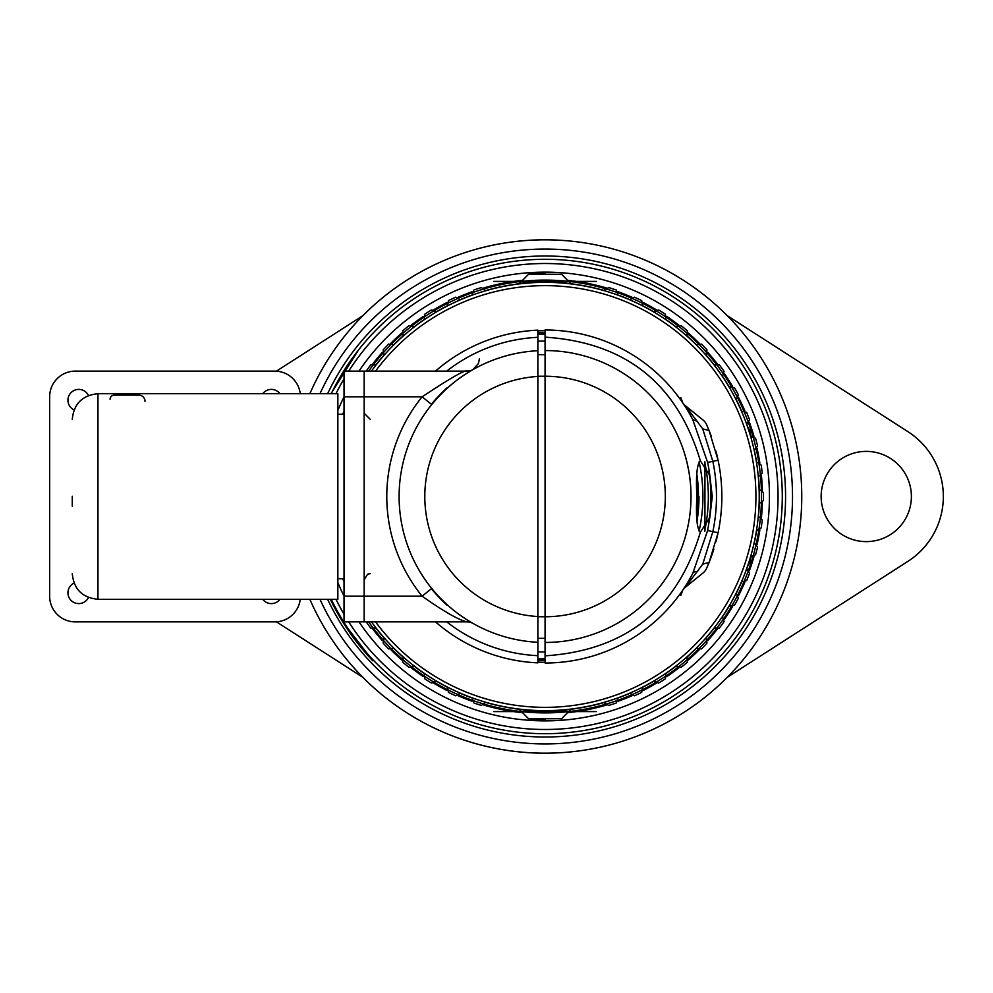 <?xml version="1.0" encoding="UTF-8"?>
<svg xmlns="http://www.w3.org/2000/svg" width="993" height="993" viewBox="0 0 993 993"><rect width="100%" height="100%" fill="white"/><g stroke="black" fill="none" stroke-linecap="round" stroke-linejoin="round"><path stroke-width="1.49" d="M696.801 517.589A153.195 153.195 0 0 0 696.801 475.411M368.688 371.109A216.412 216.412 0 0 1 761.47 496.5A216.412 216.412 0 0 0 368.688 371.109M761.47 496.5A216.412 216.412 0 0 1 368.688 621.891A216.412 216.412 0 0 0 761.47 496.5M708.94 521.61A165.794 165.794 0 0 0 708.94 471.39M545.07 330.706A165.794 165.794 0 0 0 537.871 330.868M537.871 662.132A165.794 165.794 0 0 0 545.07 662.294M371.469 371.109A214.153 214.153 0 0 1 759.223 496.5A214.153 214.153 0 0 1 371.469 621.891M699.084 461.944A157.85 157.85 0 0 1 699.084 531.056M447.098 387.754A146.368 146.368 0 0 0 431.384 404.312M431.384 588.688A146.368 146.368 0 0 0 447.098 605.246M696.937 521.511A153.915 153.915 0 0 0 698.985 496.5L696.937 521.511M696.825 518.855A153.406 153.406 0 0 0 696.825 474.145M696.875 472.792L696.875 520.208M704.571 461.633A163.274 163.274 0 0 1 704.571 531.367M704.943 530.982L704.931 462.018M545.07 332.556A163.944 163.944 0 0 0 537.871 332.717M545.07 659.774A163.274 163.274 0 0 1 537.871 659.625M537.871 333.375A163.274 163.274 0 0 1 545.07 333.226M537.871 660.283A163.944 163.944 0 0 0 545.07 660.444M472.916 369.632L478.465 363.475L479.396 358.771M432.613 403.456L438.558 396.716M445.472 389.815L451.703 384.316M457.165 379.984L461.894 376.558M462.912 375.863L465.878 373.902M466.238 373.666L471.017 370.724M471.377 370.513L472.718 369.744M472.668 623.232L471.576 622.599M471.464 622.537L469.763 621.531M469.565 621.407L466.76 619.669M464.029 617.894L463.346 617.435M459.821 614.977L456.519 612.532M449.531 606.835L446.8 604.427M446.006 603.682L442.518 600.355M439.018 596.781L435.43 592.846M435.517 371.109A166.514 166.514 0 0 1 537.871 330.148L537.871 662.852A166.514 166.514 0 0 1 435.517 621.891M537.871 642.272A145.946 145.946 0 0 1 399.112 496.5A145.946 145.946 0 0 1 537.871 350.728A145.946 145.946 0 0 0 465.99 373.827A145.946 145.946 0 0 1 537.871 350.728A145.946 145.946 0 0 0 399.112 496.5A145.946 145.946 0 0 0 537.871 642.272L537.871 638.338L545.07 638.338M473.14 623.492L473.152 623.505A12.338 12.338 0 0 0 467.058 621.891L364.17 621.891L364.17 371.109L364.17 621.891L467.058 621.891C458.754 620.029 443.772 611.465 422.124 596.197L344.025 596.197L344.025 371.109L467.058 371.109A12.338 12.338 0 0 0 473.14 369.508M431.707 404.573L422.124 396.803C450.748 377.899 465.729 369.334 467.058 371.109L470.185 370.699M431.707 588.427L422.124 596.197A158.284 158.284 0 0 1 422.124 396.803L344.025 396.803M545.07 658.893L537.871 658.893L537.871 655.678A159.339 159.339 0 0 1 446.751 621.891M545.07 354.662L537.871 354.662L537.871 376.248L545.07 376.248L545.07 329.986A166.514 166.514 0 0 1 692.791 419.679L707.624 462.453L712.837 461.36L702.746 428.864L709.089 430.565L706.582 424.619A176.791 176.791 0 0 1 710.727 434.773M446.751 371.109A159.339 159.339 0 0 1 537.871 337.322L537.871 334.107L545.07 334.107M690.967 500.199L690.805 504.419M696.875 496.5C695.77 516.931 696.925 528.835 700.35 532.223L709.821 517.49L712.279 496.5L709.821 475.51L700.35 460.777C696.925 464.215 695.77 476.119 696.875 496.5M709.821 517.49L707.624 530.547L692.791 573.321A166.514 166.514 0 0 1 545.07 663.014L545.07 376.248A120.252 120.252 0 0 1 665.322 496.5A120.252 120.252 0 0 1 545.07 616.752L537.871 616.752M674.806 392.136L677.511 395.599M679.795 398.652L681.558 401.135M681.968 401.731L682.899 403.084M684.016 404.747L685.791 407.49M687.193 409.761L687.59 410.407M688.248 411.512L689.254 413.212M689.651 413.92L691.165 416.626M691.165 576.374L689.651 579.08M688.968 580.272L688.248 581.488M687.59 582.593L686.957 583.636M685.791 585.498L684.798 587.049M684.525 587.471L684.016 588.253M710.802 558.004A176.791 176.791 0 0 1 706.582 568.381L709.089 562.435L702.759 564.136L685.269 587.36A12.338 12.338 0 0 0 682.824 590.028L681.968 591.269M681.558 591.865L679.795 594.348M677.511 597.401L674.806 600.864M702.759 564.136L712.85 531.64A171.417 171.417 0 0 0 712.837 461.36L718.1 460.255L709.089 430.565L718.1 460.255A176.791 176.791 0 0 1 718.1 532.732A176.791 176.791 0 0 0 718.1 460.255M707.624 530.547L718.1 532.732L709.089 562.435L718.1 532.732M680.788 397.498L682.812 402.959A12.338 12.338 143.1 0 0 685.269 405.64L702.746 428.864M710.876 435.182A176.791 176.791 0 0 1 711.373 436.56M715.953 451.232A176.791 176.791 0 0 1 715.965 541.731M713.868 549.017A176.791 176.791 0 0 1 711.025 557.421M706.582 424.619A12.338 12.338 0 0 0 703.069 420.051A12.338 12.338 0 0 1 706.582 424.619M703.069 420.051L685.269 405.64L703.069 420.051M703.069 572.949A12.338 12.338 -154.5 0 0 706.582 568.381A12.338 12.338 0 0 1 703.069 572.949L685.269 587.36L703.069 572.949M690.991 493.769L690.818 488.978M690.259 481.704L689.44 475.076M688.484 469.428L687.578 465.009M687.665 465.407L688.472 469.379M689.427 475.014L690.259 481.642M690.818 488.928L690.967 492.789M690.991 499.218L690.818 504.022M688.484 523.572L687.578 527.991M687.665 527.593L688.472 523.621M545.07 350.554A145.946 145.946 0 0 1 691.016 496.5A145.946 145.946 0 0 1 545.07 642.446A145.946 145.946 0 0 0 691.016 496.5A145.946 145.946 0 0 0 545.07 350.554M145.028 401.321A6.169 6.169 0 0 0 138.871 395.152L114.195 395.152A4.109 4.109 0 0 0 110.086 399.273M300.258 393.712A25.694 25.694 0 0 0 274.751 371.109L75.344 371.109A25.694 25.694 0 0 0 49.65 396.803L49.65 596.197A25.694 25.694 0 0 0 75.344 621.891L274.751 621.891A25.694 25.694 0 0 0 300.258 599.288M364.17 621.891L344.025 621.891L344.025 596.197M72.266 503.017L72.266 499.764M72.266 506.132L72.266 496.252M97.959 393.712L337.856 393.712L337.856 599.288L97.959 599.288L97.959 393.712C82.357 395.239 73.792 403.803 72.266 419.418M88.476 395.537A10.786 10.786 0 0 0 68.219 397.808A10.786 10.786 0 0 0 74.078 409.923M279.989 393.712A10.786 10.786 0 0 0 262.723 393.712M262.723 599.288A10.786 10.786 0 0 0 279.989 599.288M74.078 583.077A10.786 10.786 0 0 0 78.732 603.595A10.786 10.786 0 0 0 88.476 597.463M348.704 371.109A232.983 232.983 0 0 1 778.053 496.5A232.983 232.983 0 0 1 348.704 621.891M344.025 614.245A232.983 232.983 0 0 1 335.982 599.288M337.856 582.568A224.381 224.381 0 0 0 344.025 596.123M358.994 621.891A224.381 224.381 0 0 0 769.438 496.5A224.381 224.381 0 0 0 358.994 371.109M344.025 396.877A224.381 224.381 0 0 0 337.856 410.432M335.982 393.712A232.983 232.983 0 0 1 344.025 378.755M331.265 393.712A237.228 237.228 0 0 1 782.285 496.5A237.228 237.228 0 0 1 331.265 599.288M608.721 705.427L604.836 703.255L608.721 705.427A218.41 218.41 0 0 0 616.38 702.945L617.894 698.042A214.302 214.302 0 0 0 629.934 693.275L634.403 695.808A218.41 218.41 0 0 0 641.689 692.382L642.583 687.33A214.302 214.302 0 0 0 653.928 681.086L658.682 683.035A218.41 218.41 0 0 0 665.471 678.728L665.732 673.602A214.302 214.302 0 0 0 676.208 665.993L681.161 667.333A218.41 218.41 0 0 0 687.367 662.194L686.982 657.081A214.302 214.302 0 0 0 696.416 648.218L701.505 648.925A218.41 218.41 0 0 0 707.016 643.054L705.986 638.027A214.302 214.302 0 0 0 714.24 628.048L719.366 628.11A218.41 218.41 0 0 0 724.096 621.606L722.457 616.74A214.302 214.302 0 0 0 729.396 605.804L734.497 605.234A218.41 218.41 0 0 0 738.37 598.183L736.123 593.566A214.302 214.302 0 0 0 741.647 581.848L746.624 580.632A218.41 218.41 0 0 0 749.591 573.147L746.786 568.852A214.302 214.302 0 0 0 750.782 556.539L755.586 554.702A218.41 218.41 0 0 0 757.585 546.907L754.258 542.997A214.302 214.302 0 0 0 756.691 530.274L761.221 527.866A218.41 218.41 0 0 0 762.227 519.873L758.441 516.41A214.302 214.302 0 0 0 759.26 503.488L763.443 500.522A218.41 218.41 0 0 0 763.443 492.478L759.26 489.512A214.302 214.302 0 0 0 758.441 476.59L762.227 473.127A218.41 218.41 0 0 0 761.221 465.134L757.585 462.552L761.221 465.134M604.836 703.255L604.613 702.361A214.302 214.302 0 0 1 485.527 702.361L481.406 705.427A218.41 218.41 0 0 1 473.76 702.945L472.234 698.042A214.302 214.302 0 0 1 460.193 693.275L455.725 695.808A218.41 218.41 0 0 1 448.439 692.382L447.545 687.33A214.302 214.302 0 0 1 436.2 681.086L431.446 683.035A218.41 218.41 0 0 1 424.656 678.728L424.396 673.602A214.302 214.302 0 0 1 413.92 665.993L408.967 667.333A218.41 218.41 0 0 1 402.761 662.194L403.158 657.081A214.302 214.302 0 0 1 393.712 648.218L388.635 648.925A218.41 218.41 0 0 1 383.124 643.054L384.142 638.027A214.302 214.302 0 0 1 375.888 628.048L370.761 628.11A218.41 218.41 0 0 1 366.231 621.891M342.722 578.72A218.41 218.41 0 0 0 343.504 580.632L344.025 581.464M366.231 371.109A218.41 218.41 0 0 1 370.761 364.89L375.888 364.952A214.302 214.302 0 0 1 384.142 354.973L383.124 349.946A218.41 218.41 0 0 1 388.635 344.075L393.712 344.782A214.302 214.302 0 0 1 403.158 335.919L402.761 330.806A218.41 218.41 0 0 1 408.967 325.667L413.92 327.007A214.302 214.302 0 0 1 424.396 319.398L424.656 314.272A218.41 218.41 0 0 1 431.446 309.965L436.2 311.914A214.302 214.302 0 0 1 447.545 305.67L448.439 300.618A218.41 218.41 0 0 1 455.725 297.192L460.193 299.725A214.302 214.302 0 0 1 472.234 294.958L473.76 290.055A218.41 218.41 0 0 1 481.406 287.573L485.527 290.639A214.302 214.302 0 0 1 604.613 290.639L608.721 287.573A218.41 218.41 0 0 1 616.38 290.055L617.894 294.958A214.302 214.302 0 0 1 629.934 299.725L634.403 297.192A218.41 218.41 0 0 1 641.689 300.618L642.583 305.67A214.302 214.302 0 0 1 653.928 311.914L658.682 309.965A218.41 218.41 0 0 1 665.471 314.272L665.732 319.398A214.302 214.302 0 0 1 676.208 327.007L681.161 325.667A218.41 218.41 0 0 1 687.367 330.806L686.982 335.919A214.302 214.302 0 0 1 696.416 344.782L701.505 344.075A218.41 218.41 0 0 1 707.016 349.946L705.986 354.973A214.302 214.302 0 0 1 714.24 364.952L719.366 364.89A218.41 218.41 0 0 1 724.096 371.394L722.457 376.26A214.302 214.302 0 0 1 729.396 387.196L734.497 387.766A218.41 218.41 0 0 1 738.37 394.817L736.123 399.434A214.302 214.302 0 0 1 741.647 411.152L746.624 412.368A218.41 218.41 0 0 1 749.591 419.853L746.786 424.148A214.302 214.302 0 0 1 750.782 436.461L755.586 438.298A218.41 218.41 0 0 1 757.585 446.093L754.258 450.003A214.302 214.302 0 0 1 756.691 462.726L757.585 462.552M342.722 414.28A218.41 218.41 0 0 1 343.504 412.368L344.025 411.536M550.705 710.727L539.422 710.727M533.961 710.516L530.907 710.33M530.125 710.28L528.859 710.194M524.292 709.796L522.281 709.585M520.444 709.387L517.787 709.064L519.178 709.238L528.574 718.746L545.07 719.441L530.845 719.441M517.452 709.014L515.404 708.741L517.452 709.014M545.07 719.441L545.07 718.746L561.566 718.746L570.95 709.238L572.34 709.064L569.684 709.387M567.76 709.598L565.836 709.796M561.268 710.194L560.102 710.28M559.133 710.343L556.167 710.516M658.682 683.035L654.375 681.893M734.497 605.234L730.165 606.301M761.221 527.866L757.585 530.448M730.165 386.699L734.497 387.766M654.375 311.107L658.682 309.965M604.836 289.745L608.721 287.573M545.07 273.559L530.845 273.559L545.07 273.559L545.07 274.254L528.574 274.254L519.178 283.762L517.787 283.936L520.456 283.613M517.452 283.986L515.404 284.259L517.452 283.986M522.206 283.415L524.304 283.204M528.859 282.806L533.961 282.484M539.422 282.273L550.705 282.273M556.179 282.484L559.22 282.67M560.015 282.72L561.281 282.806M565.836 283.204L567.847 283.415M569.684 283.613L572.34 283.936L570.95 283.762L561.566 274.254L545.07 274.254M431.446 309.965L435.753 311.107M435.753 681.893L431.446 683.035M580.322 711.273L573.582 711.174M571.347 711.373L582.767 711.373L571.347 711.373M561.206 711.373L507.684 711.373L561.206 711.373M550.681 711.373L558.575 711.373L550.681 711.373M545.505 711.373L518.445 711.373L545.505 711.373M530.336 711.174L550.482 711.174L530.336 711.174M533.874 711.373C498.176 711.373 498.176 711.373 533.874 711.373C569.572 711.373 569.572 711.373 533.874 711.373M550.482 711.373L515.305 711.373L550.482 711.373M596.458 711.584L493.67 711.584L596.458 711.584M568.443 711.584L505.449 711.584L568.443 711.584M523.82 711.584L566.308 711.584L523.82 711.584M557.756 711.584L507.684 711.584L557.756 711.584M579.986 711.584L569.808 711.584L579.986 711.584M577.007 711.584L572.328 711.584L577.007 711.584M569.808 711.584L580.148 711.584L569.808 711.584M577.243 711.584L572.477 711.584L577.243 711.584M572.055 711.584L580.16 711.584L572.055 711.584M570.863 711.584L583.003 711.584L570.863 711.584M533.874 711.584C498.176 711.584 498.176 711.584 533.874 711.584C569.572 711.584 569.572 711.584 533.874 711.584M536.58 710.963L551.934 710.963L536.58 710.963M563.739 710.963L525.471 710.963L563.739 710.963M550.718 710.963L537.002 710.963L550.718 710.963M519.389 711.373L568.443 711.373L519.389 711.373M551.934 711.373L536.58 711.373L551.934 711.373M563.739 711.373L525.471 711.373L563.739 711.373M525.471 711.373L538.429 711.373L525.471 711.373M550.718 711.373L537.002 711.373L550.718 711.373M566.308 711.174L523.82 711.174L566.308 711.174M580.322 281.727L573.582 281.826M582.531 281.627L571.347 281.727L582.531 281.627M561.206 281.627L507.684 281.627L561.206 281.627M550.681 281.627L558.575 281.627L550.681 281.627M545.505 281.627L518.445 281.627L545.505 281.627M530.336 281.826L550.482 281.826L530.336 281.826M533.874 281.627C498.176 281.627 498.176 281.627 533.874 281.627C569.572 281.627 569.572 281.627 533.874 281.627M550.482 281.627L515.305 281.627L550.482 281.627M596.458 281.416L493.67 281.416L596.458 281.416M568.443 281.416L505.449 281.416L568.443 281.416M523.82 281.416L566.308 281.416L523.82 281.416M557.756 281.416L507.684 281.416L557.756 281.416M579.986 281.416L569.808 281.416L579.986 281.416M577.007 281.416L572.328 281.416L577.007 281.416M569.808 281.416L580.148 281.416L569.808 281.416M577.243 281.416L572.477 281.416L577.243 281.416M572.055 281.416L580.16 281.416L572.055 281.416M570.863 281.416L583.003 281.416L570.863 281.416M533.874 281.416C498.176 281.416 498.176 281.416 533.874 281.416C569.572 281.416 569.572 281.416 533.874 281.416M536.58 282.037L551.934 282.037L536.58 282.037M563.739 282.037L525.471 282.037L563.739 282.037M550.718 282.037L537.002 282.037L550.718 282.037M519.389 281.627L582.767 281.627L519.389 281.627M551.934 281.627L536.58 281.627L551.934 281.627M563.739 281.627L525.471 281.627L563.739 281.627M525.471 281.627L538.429 281.627L525.471 281.627M550.718 281.627L537.002 281.627L550.718 281.627M566.308 281.826L523.82 281.826L566.308 281.826M558.575 281.826L550.681 281.826L558.575 281.826M545.505 281.826L518.445 281.826L545.505 281.826M568.43 280.374A217.393 217.393 0 0 1 577.988 281.627M579.304 281.826A217.393 217.393 0 0 1 606.214 287.896M618.217 291.793A217.393 217.393 0 0 1 631.871 297.192M643.303 302.58A217.393 217.393 0 0 1 656.162 309.655M666.824 316.419A217.393 217.393 0 0 1 678.715 325.046M688.434 333.102A217.393 217.393 0 0 1 699.146 343.144M707.786 352.354A217.393 217.393 0 0 1 717.145 363.674M724.567 373.889A217.393 217.393 0 0 1 732.437 386.289M738.519 397.349A217.393 217.393 0 0 1 744.775 410.643M749.43 422.373A217.393 217.393 0 0 1 753.96 436.349M757.1 448.575A217.393 217.393 0 0 1 759.856 462.999M761.432 475.535A217.393 217.393 0 0 1 762.363 490.182M762.363 502.818A217.393 217.393 0 0 1 761.432 517.465M759.856 530.001A217.393 217.393 0 0 1 757.1 544.425M753.96 556.651A217.393 217.393 0 0 1 749.43 570.627M744.775 582.357A217.393 217.393 0 0 1 738.519 595.651M732.437 606.711A217.393 217.393 0 0 1 724.567 619.111M717.145 629.326A217.393 217.393 0 0 1 707.786 640.646M699.146 649.856A217.393 217.393 0 0 1 688.434 659.898M678.715 667.954A217.393 217.393 0 0 1 666.824 676.581M656.162 683.345A217.393 217.393 0 0 1 643.303 690.42M631.871 695.808A217.393 217.393 0 0 1 618.217 701.207M606.214 705.104A217.393 217.393 0 0 1 579.304 711.174M577.988 711.373A217.393 217.393 0 0 1 568.43 712.626M521.697 712.626A217.393 217.393 0 0 1 483.926 705.104M471.911 701.207A217.393 217.393 0 0 1 458.257 695.808M446.838 690.42A217.393 217.393 0 0 1 433.966 683.345M423.303 676.581A217.393 217.393 0 0 1 411.425 667.954M401.693 659.898A217.393 217.393 0 0 1 390.981 649.856M382.342 640.646A217.393 217.393 0 0 1 372.983 629.326M372.983 363.674A217.393 217.393 0 0 1 382.342 352.354M390.981 343.144A217.393 217.393 0 0 1 401.693 333.102M411.425 325.046A217.393 217.393 0 0 1 423.303 316.419M433.966 309.655A217.393 217.393 0 0 1 446.838 302.58M458.257 297.192A217.393 217.393 0 0 1 471.911 291.793M483.926 287.896A217.393 217.393 0 0 1 521.697 280.374M545.07 753.203A256.703 256.703 0 0 1 309.841 599.288A256.703 256.703 0 0 0 801.761 496.5A256.703 256.703 0 0 0 309.841 393.712A256.703 256.703 0 0 1 545.07 239.797M327.616 393.712A240.517 240.517 0 0 1 785.575 496.5A240.517 240.517 0 0 1 327.616 599.288M358.485 350.008L330.954 393.712M330.346 599.288A238.059 238.059 0 0 0 372.822 660.817L347.922 628.445M750.112 568.679L750.112 558.786L750.112 568.679M752.173 430.441L752.173 436.064M752.173 556.936L752.173 562.559M750.112 434.214L750.112 424.321L750.112 434.214M276.439 371.159L362.83 315.7M727.298 315.7L907.9 431.632A77.082 77.082 0 0 1 907.9 561.368L727.298 677.3M362.83 677.3L276.439 621.841M821.137 496.5A45.119 45.119 0 0 0 866.268 541.619A45.119 45.119 0 0 0 911.388 496.5A45.119 45.119 0 0 0 866.268 451.381A45.119 45.119 0 0 0 821.137 496.5M375.553 621.891A210.851 210.851 0 0 0 755.921 496.5A210.851 210.851 0 0 0 375.553 371.109M537.871 616.541A120.252 120.252 0 0 1 424.805 496.5A120.252 120.252 0 0 1 537.871 376.459M545.07 651.917L537.871 651.917M545.07 341.083L537.871 341.083M545.07 655.839C625.466 650.614 677.226 609.404 700.35 532.223M700.35 460.777C677.226 383.596 625.466 342.386 545.07 337.161M707.624 462.453A166.079 166.079 0 0 1 709.821 475.51M691.041 576.598L692.791 573.321A12.338 5.511 -152.5 0 1 697.669 571.534M692.791 419.679L697.669 421.466M545.07 718.746L528.574 718.746M319.969 393.712A247.456 247.456 0 0 1 792.513 496.5A247.456 247.456 0 0 1 319.969 599.288M437.95 397.361L443.672 391.515M449.246 386.414L449.978 385.781M458.518 378.978L462.428 376.198M466.598 373.442L469.205 371.804M432.092 588.911L435.927 593.404M441.835 599.673L447.682 605.209M459.064 614.419L463.172 617.311M467.206 619.955L471.191 622.375M471.538 622.574L472.705 623.256M370.339 419.418L364.17 413.249M370.339 573.582L367.571 574.239L364.17 579.751M689.688 579.031L687.926 582.035M686.151 584.927L683.519 588.986M683.494 589.035L682.998 589.78M682.812 590.041L680.788 595.502M685.269 587.36L684.326 588.216M688.149 411.35L686.759 409.042M685.369 406.832L682.985 403.195M686.498 460.479L686.895 462.055M686.945 462.241L688.695 470.57M689.303 474.195L689.477 475.324M686.498 532.521L686.895 530.957M686.933 530.796L688.708 522.392M689.291 518.905L689.552 517.117M690.855 503.364L690.892 502.532M97.959 599.288C82.357 597.761 73.792 589.197 72.266 573.582M344.025 414.28L337.856 414.28M344.025 578.72L337.856 578.72M528.574 274.254L530.845 273.559"/></g></svg>
